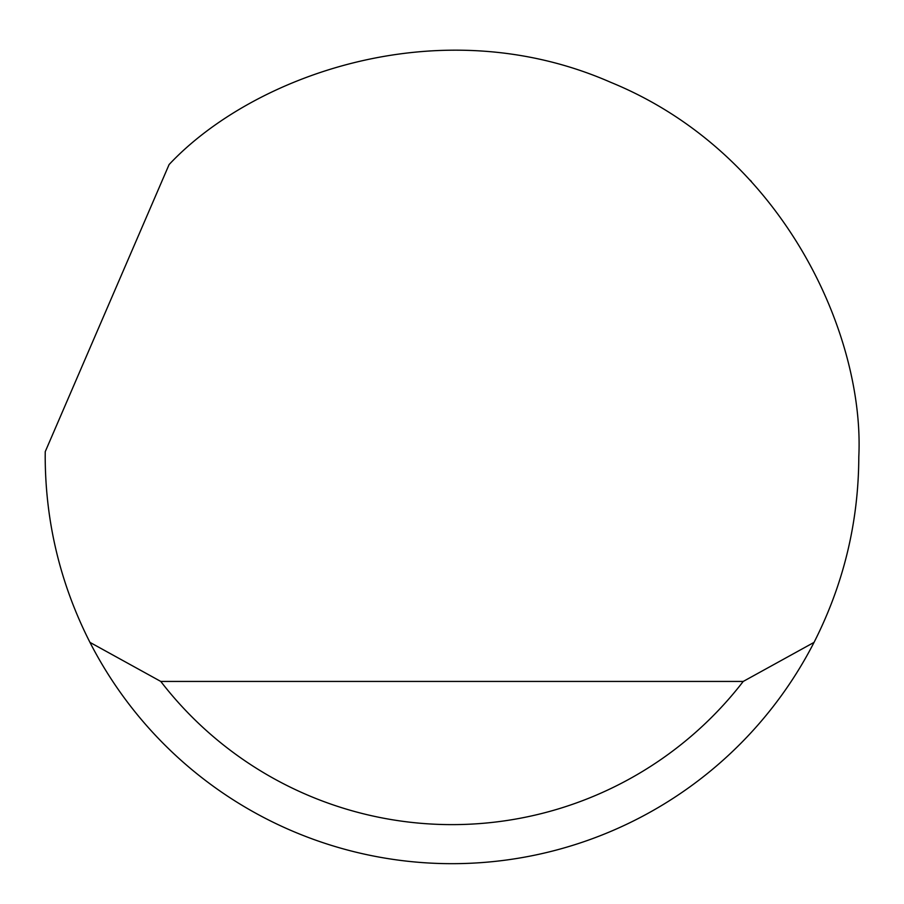<?xml version="1.0" encoding="UTF-8"?>
<svg xmlns="http://www.w3.org/2000/svg" width="904" height="904" viewBox="0 0 904 904"><rect width="100%" height="100%" fill="white"/><g stroke="black" fill="none" stroke-linecap="round" stroke-linejoin="round"><path stroke-width="1.36" d="M169.093 164.562C252.035 76.049 439.22 7.074 610.742 82.332C784.107 153.239 864.721 335.712 858.8 456.882C858.563 522.252 843.635 584.086 814.041 642.382A406.8 406.8 0 0 1 89.959 642.382C60.365 584.086 45.437 522.252 45.2 456.882L45.234 451.672L169.093 164.562M751.405 181.455L750.275 180.258M89.959 642.382L160.776 681.435L743.224 681.435L814.041 642.382M160.776 681.435A367.747 367.747 0 0 0 743.224 681.435"/></g></svg>
